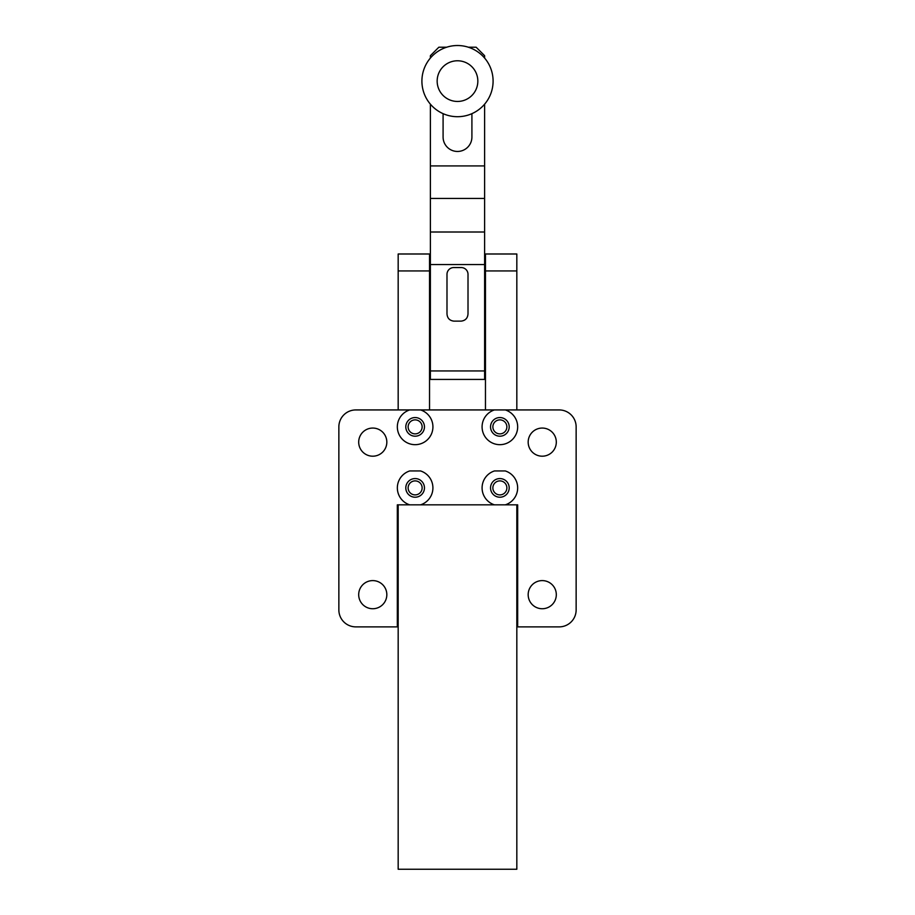 <?xml version="1.0" encoding="UTF-8"?>
<svg xmlns="http://www.w3.org/2000/svg" width="915" height="915" viewBox="0 0 915 915"><rect width="100%" height="100%" fill="white"/><g stroke="black" fill="none" stroke-linecap="round" stroke-linejoin="round"><path stroke-width="1.37" d="M429.535 270.943L429.535 253.993L398.174 253.993L398.174 270.943L429.535 270.943L429.535 409.931M398.174 270.943L398.174 409.931M485.465 270.943L516.826 270.943L516.826 253.993L485.465 253.993L485.465 409.931M411.773 494.043A7.011 7.011 0 0 1 408.982 484.538A7.011 7.011 0 0 1 418.487 481.748A7.011 7.011 0 0 1 421.277 491.252A7.011 7.011 0 0 1 411.773 494.043M411.773 433.024A7.011 7.011 0 0 1 408.982 423.519A7.011 7.011 0 0 1 418.487 420.728A7.011 7.011 0 0 1 421.277 430.233A7.011 7.011 0 0 1 411.773 433.024M496.513 494.043A7.011 7.011 0 0 1 493.723 484.538A7.011 7.011 0 0 1 503.227 481.748A7.011 7.011 0 0 1 506.018 491.252A7.011 7.011 0 0 1 496.513 494.043M503.227 420.728A7.011 7.011 0 0 1 506.018 430.233A7.011 7.011 0 0 1 496.513 433.024A7.011 7.011 0 0 1 493.723 423.519A7.011 7.011 0 0 1 503.227 420.728M516.826 270.943L516.826 409.931M516.826 504.84L516.826 869.25L398.174 869.25L398.174 504.84L516.826 504.84M495.404 435.06A9.322 9.322 -0 0 0 508.054 431.342A9.322 9.322 -0 0 0 504.337 418.693A9.322 9.322 -0 0 0 491.687 422.41A9.322 9.322 -0 0 0 495.404 435.06M491.344 442.494A17.797 17.797 -0 0 0 515.488 435.414A17.797 17.797 -0 0 0 505.297 409.931L494.443 409.931A17.797 17.797 0 0 0 491.344 442.494M494.443 409.931L355.809 409.931A16.95 16.95 0 0 0 338.859 426.882L338.859 609.928A16.95 16.95 0 0 0 355.809 626.878L397.327 626.878L397.327 504.84L420.557 504.84A17.797 17.797 0 0 0 420.557 470.951L409.703 470.951A17.797 17.797 0 0 0 409.703 504.84M420.557 504.84L505.297 504.84A17.797 17.797 0 0 0 505.297 470.951L494.443 470.951A17.797 17.797 0 0 0 494.443 504.84M505.297 504.84L517.673 504.84L517.673 626.878L559.191 626.878A16.95 16.95 0 0 0 576.141 609.928L576.141 426.882A16.95 16.95 0 0 0 559.191 409.931L505.297 409.931M409.703 409.931A17.797 17.797 0 0 0 406.592 442.494A17.797 17.797 0 0 0 430.748 435.414A17.797 17.797 0 0 0 420.557 409.931M542.24 580.602A14.068 14.068 0 0 0 528.172 594.67A14.068 14.068 0 0 0 542.24 608.738A14.068 14.068 0 0 0 556.309 594.67A14.068 14.068 0 0 0 542.24 580.602M542.24 428.06A14.068 14.068 0 0 0 528.172 442.128A14.068 14.068 0 0 0 542.24 456.196A14.068 14.068 0 0 0 556.309 442.128A14.068 14.068 0 0 0 542.24 428.06M372.76 580.602A14.068 14.068 0 0 0 358.691 594.67A14.068 14.068 0 0 0 372.76 608.738A14.068 14.068 0 0 0 386.828 594.67A14.068 14.068 0 0 0 372.76 580.602M372.76 428.06A14.068 14.068 0 0 0 358.691 442.128A14.068 14.068 0 0 0 372.76 456.196A14.068 14.068 0 0 0 386.828 442.128A14.068 14.068 0 0 0 372.76 428.06M410.663 496.079A9.322 9.322 -0 0 0 423.313 492.362A9.322 9.322 -0 0 0 419.596 479.712A9.322 9.322 -0 0 0 406.946 483.429A9.322 9.322 -0 0 0 410.663 496.079M495.404 496.079A9.322 9.322 -0 0 0 508.054 492.362A9.322 9.322 -0 0 0 504.337 479.712A9.322 9.322 -0 0 0 491.687 483.429A9.322 9.322 -0 0 0 495.404 496.079M419.596 418.693A9.322 9.322 -0 0 0 406.946 422.41A9.322 9.322 -0 0 0 410.663 435.06A9.322 9.322 -0 0 0 423.313 431.342A9.322 9.322 -0 0 0 419.596 418.693M467.325 115.324A35.594 35.594 180 0 1 423.29 90.94A35.594 35.594 180 0 1 447.675 46.905A35.594 35.594 180 0 1 491.71 71.29A35.594 35.594 180 0 1 467.325 115.324M463.116 100.661A20.336 20.336 180 0 1 437.953 86.731A20.336 20.336 180 0 1 451.884 61.568A20.336 20.336 180 0 1 477.047 75.499A20.336 20.336 180 0 1 463.116 100.661M446.989 313.811L446.989 274.34A6.782 6.782 180 0 1 453.771 267.557L461.229 267.557A6.782 6.782 180 0 1 468.011 274.34L468.011 313.811C467.714 318.123 465.46 320.559 461.229 321.119L453.771 321.119C449.54 320.559 447.286 318.123 446.989 313.811M484.618 232.01L484.618 379.416L430.382 379.416L430.382 232.01L484.618 232.01L484.618 104.173M484.618 58.057L484.618 55.689L476.143 47.214L468.354 47.214M430.382 232.01L430.382 104.173M430.382 58.057L430.382 55.689L438.857 47.214L446.646 47.214M484.618 370.941L430.382 370.941M459.502 379.416L453.337 379.416L459.502 379.416M443.089 113.666L443.089 137.044A14.411 14.411 180 0 0 457.5 151.455A14.411 14.411 180 0 0 471.911 137.044L471.911 113.666M430.382 264.538L484.618 264.538M430.382 165.924L484.618 165.924M430.382 198.441L484.618 198.441"/></g></svg>
